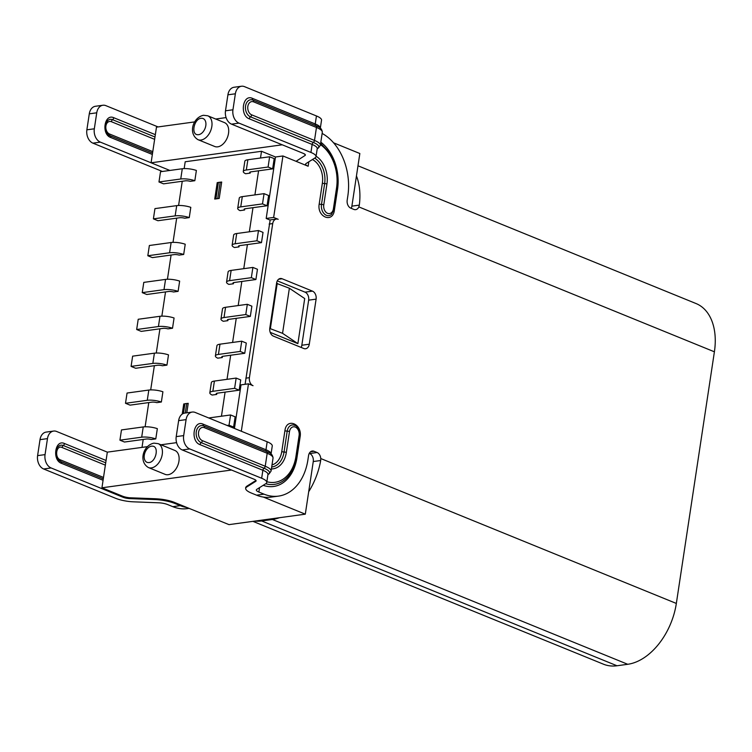 <?xml version="1.0" encoding="UTF-8"?>
<svg xmlns="http://www.w3.org/2000/svg" width="752" height="752" viewBox="0 0 752 752"><rect width="100%" height="100%" fill="white"/><g stroke="black" fill="none" stroke-linecap="round" stroke-linejoin="round"><path stroke-width="1.13" d="M255.755 481.318L246.778 486.967A19.355 5.161 -171.4 0 0 245.697 488.349A17.202 4.587 8.6 0 1 245.65 487.719A17.202 4.587 8.6 0 1 246.026 486.976A19.355 5.161 8.6 0 1 246.9 486.149L255.877 480.49L255.755 481.318A6.448 1.72 8.6 0 0 256.112 480.857A6.448 1.72 8.6 0 0 254.204 479.278L182.266 449.959A10.754 7.68 -97.8 0 1 176.222 436.621L178.638 420.641A10.754 7.68 -97.8 0 1 184.766 413.083L192.221 412.058A10.754 7.68 82.2 0 0 186.092 419.616L183.676 435.596A10.754 7.68 82.2 0 0 189.72 448.935L261.658 478.253A17.202 4.587 -171.4 0 1 266.744 482.464A17.202 4.587 -171.4 0 1 265.785 483.686L256.808 489.345A8.601 2.294 8.6 0 0 256.329 489.956A8.601 2.294 8.6 0 0 258.876 492.052L264.037 494.158A51.606 36.876 82.2 0 0 278.484 496.113A51.606 36.876 82.2 0 0 307.916 459.829L308.564 455.562A6.448 4.606 -97.8 0 1 312.24 451.031A6.448 4.606 -97.8 0 1 314.054 451.275L317.09 452.516A6.448 4.606 -97.8 0 1 320.775 458.551L320.69 460.515A58.054 37.553 -67.8 0 1 308.696 491.733L313.264 461.54A6.448 4.606 82.2 0 0 309.636 453.531L309.251 453.381M231.513 470.028L101.943 487.794L122.36 496.113A8.601 2.294 -171.4 0 0 129.419 497.749A6.448 1.72 -171.4 0 0 129.87 497.777L155.1 498.736A19.355 5.161 8.6 0 1 158.559 498.971A17.202 4.587 8.6 0 1 174.417 502.392L228.984 524.633L305.303 514.171L263.332 497.063A51.606 36.876 -97.8 0 1 256.582 495.183L251.422 493.077A19.355 5.161 -171.4 0 1 245.697 488.349L245.876 487.164M103.071 480.284L106.07 460.478L64.465 443.52C55.075 439.046 51.897 460.083 61.467 463.326L103.071 480.284L101.943 487.794M106.07 460.478L107.329 452.14L147.542 446.632M160.947 444.789L176.588 442.646M158.164 443.652L174.868 450.457A12.906 8.347 112.2 0 1 178.948 461.183A12.906 8.347 112.2 0 1 165.13 474.362L148.426 467.547A12.906 8.347 -67.8 0 0 151.434 467.894A12.906 8.347 -67.8 0 0 162.244 454.377A12.906 8.347 -67.8 0 0 158.164 443.652L153.953 443.144C143.171 445.222 138.359 461.662 148.426 467.547M187.013 507.534A51.606 36.876 82.2 0 1 180.264 505.645L175.103 503.549A19.355 5.161 -171.4 0 0 154.968 499.563L129.748 498.595A6.448 1.72 8.6 0 1 123.037 497.269L51.098 467.951A10.754 7.68 82.2 0 1 45.054 454.612L47.47 438.623A10.754 7.68 82.2 0 1 53.599 431.065A10.754 7.68 82.2 0 1 56.616 431.469L107.329 452.14M60.245 459.82C54.182 457.498 56.456 444.62 62.106 447.525A2.153 1.391 112.2 0 1 63.281 445.522A8.422 6.016 82.2 0 0 58.393 446.444C56.983 447.064 56.278 449.715 56.25 454.377C56.832 457.771 58.224 460.102 60.442 461.38A8.422 6.016 82.2 0 0 60.856 461.568A2.153 1.391 112.2 0 1 60.245 459.82L103.503 477.445M189.081 508.371L187.267 508.625A51.606 36.876 -97.8 0 1 172.81 506.669L167.649 504.564A8.601 2.294 8.6 0 0 158.7 502.797L133.48 501.828A17.202 4.587 -171.4 0 1 115.582 498.285L43.644 468.975A10.754 7.68 -97.8 0 1 37.6 455.627L40.016 439.647A10.754 7.68 -97.8 0 1 46.154 432.09L53.599 431.065M357.99 165.788L696.061 303.554A58.054 37.553 112.2 0 1 714.4 351.804L676.339 603.442A58.054 37.553 112.2 0 1 627.732 664.289L616.997 665.764A58.054 37.553 112.2 0 1 603.461 664.195L252.916 521.352M254.872 521.08A58.054 37.553 -67.8 0 0 261.649 520.957L272.384 519.482A58.054 37.553 -67.8 0 0 279.415 517.714M270.053 219.913L276.388 219.058A6.448 4.606 82.2 0 1 278.193 219.302L273.643 217.441L282.94 155.965L296.062 161.313L305.171 155.391A8.601 2.294 -171.4 0 0 305.218 155.232A8.601 2.294 -171.4 0 0 303.423 153.464A8.601 2.294 -171.4 0 0 302.671 153.135L282.254 144.807L151.086 162.799L156.482 127.144L194.787 121.89M276.388 219.058A6.448 4.606 82.2 0 0 272.713 223.588L249.41 377.683A6.448 4.606 82.2 0 0 253.029 385.691L248.48 383.83L241.307 431.244M263.2 485.313A40.862 29.196 -97.8 0 0 296.946 457.752L300.104 436.893C302.548 423.837 286.474 417.285 284.914 430.708L281.765 451.567A19.355 13.827 82.2 0 1 272.008 464.905M351.193 208.323A6.448 4.606 82.2 0 0 351.889 206.142L356.448 175.949A58.054 37.553 -67.8 0 1 359.315 205.117L358.836 206.913A6.448 4.606 -97.8 0 1 355.658 209.648A6.448 4.606 -97.8 0 1 353.854 209.413L350.817 208.172A6.448 4.606 -97.8 0 1 347.189 200.164L347.838 195.896A51.606 36.876 82.2 0 0 322.138 133.442M312.409 159.537A19.355 13.827 82.2 0 1 322.364 183.121L319.205 203.989C316.761 217.046 332.835 223.598 334.386 210.175L337.545 189.316A40.862 29.196 -97.8 0 0 320.813 142.184M317.297 148.435A2.153 1.983 -122.2 0 1 317.758 148.285A18.49 4.935 -171.4 0 0 313.321 142.448A2.153 1.391 -67.8 0 0 312.146 144.45A17.202 4.587 8.6 0 1 317.231 148.652L316.019 156.642A17.202 4.587 -171.4 0 1 315.06 157.873L306.083 163.522A8.601 2.294 8.6 0 0 305.603 164.133A8.601 2.294 8.6 0 0 308.151 166.239L296.062 161.313M312.475 291.137L282.103 278.757A6.448 4.606 -97.8 0 0 280.299 278.513A6.448 4.606 -97.8 0 0 276.614 283.043L269.799 328.126A6.448 4.606 -97.8 0 0 273.427 336.135L303.799 348.514A6.448 4.606 -97.8 0 0 305.603 348.749A6.448 4.606 -97.8 0 0 309.279 344.219L316.103 299.136A6.448 4.606 -97.8 0 0 312.475 291.137L305.021 292.152L277.309 280.863M184.165 168.598L185.199 161.765L261.517 151.293L275.486 156.989L282.94 155.965M182.247 181.27L178.591 205.484M176.673 218.155L173.007 242.37M171.089 255.041L167.433 279.255M165.515 291.926L161.849 316.141M159.932 328.812L156.275 353.026M154.357 365.688L150.691 389.903M148.774 402.574L145.117 426.788M143.2 439.459L142.006 447.384M305.303 514.171L308.696 491.733M278.484 496.113L271.03 497.128A51.606 36.876 -97.8 0 1 263.332 497.063M267.176 441.781L265.964 449.771A17.202 4.587 -171.4 0 1 271.049 453.982L272.262 445.992A17.202 4.587 8.6 0 0 267.176 441.781L195.229 412.463A10.754 7.68 82.2 0 0 192.221 412.058M203.134 424.166C193.433 419.541 190.143 441.302 200.041 444.658A2.153 1.391 112.2 0 1 201.216 442.655A8.78 6.27 -97.8 0 1 196.281 431.761A8.78 6.27 -97.8 0 1 203.745 425.923A2.153 1.391 112.2 0 1 203.134 424.166L265.964 449.771A2.153 1.391 -67.8 0 0 266.575 451.529A18.49 4.935 8.6 0 1 268.37 452.337C271.218 453.296 272.779 455.223 273.032 458.118L271.068 471.1A19.787 5.273 -171.4 0 0 265.221 466.259L202.391 440.663A6.806 4.869 82.2 0 1 198.566 432.212A6.806 4.869 82.2 0 1 204.356 427.681L267.186 453.287A19.787 5.273 8.6 0 1 273.032 458.118M333.587 142.814L359.841 153.511L356.448 175.949M241.495 86.236L234.041 87.26A10.754 7.68 -97.8 0 0 227.912 94.818L235.367 93.793A10.754 7.68 82.2 0 1 241.495 86.236A10.754 7.68 82.2 0 1 244.503 86.649L316.451 115.958A17.202 4.587 8.6 0 1 321.536 120.17L320.324 128.16A17.202 4.587 -171.4 0 0 315.238 123.958A2.153 1.391 -67.8 0 0 315.849 125.706A18.49 4.935 8.6 0 1 317.645 126.515C320.493 127.473 322.053 129.4 322.307 132.305L320.343 145.286A19.787 5.273 -171.4 0 0 314.496 140.445L251.666 114.84A6.806 4.869 82.2 0 1 247.84 106.389A6.806 4.869 82.2 0 1 253.631 101.858L316.46 127.464A19.787 5.273 8.6 0 1 322.307 132.305M249.316 118.844A2.153 1.391 112.2 0 1 250.491 116.842A8.78 6.27 -97.8 0 1 245.556 105.947A8.78 6.27 -97.8 0 1 253.02 100.11A2.153 1.391 112.2 0 1 252.409 98.352C242.68 93.784 239.418 115.423 249.307 118.835L312.146 144.45L310.933 152.44A17.202 4.587 -171.4 0 1 316.019 156.642M322.364 183.121A2.153 0.573 -171.4 0 0 324.648 183.573A21.319 15.237 82.2 0 0 314.656 158.127M235.367 93.793L232.951 109.783A10.754 7.68 82.2 0 0 238.995 123.121L310.933 152.44M282.254 144.807L231.541 124.146A10.754 7.68 -97.8 0 1 225.497 110.807L227.912 94.818M305.171 155.391A6.448 1.72 8.6 0 0 305.387 155.034A6.448 1.72 8.6 0 0 303.479 153.464L302.671 153.135M215.692 119.023L226.098 117.594M207.749 115.789L224.453 122.595A12.906 8.347 112.2 0 1 228.533 133.32A12.906 8.347 112.2 0 1 214.715 146.49L198.011 139.684A12.906 8.347 -67.8 0 0 201.019 140.032A12.906 8.347 -67.8 0 0 211.829 126.505A12.906 8.347 -67.8 0 0 207.749 115.789L203.538 115.282C192.785 117.397 187.897 133.734 198.011 139.684M169.867 170.45L100.373 142.128A10.754 7.68 82.2 0 1 94.329 128.789L86.875 129.814L89.291 113.834A10.754 7.68 -97.8 0 1 95.429 106.276L102.874 105.252A10.754 7.68 82.2 0 0 96.745 112.809L94.329 128.789M158.08 126.928L105.891 105.656A10.754 7.68 82.2 0 0 102.874 105.252M155.344 134.655L113.74 117.707C104.415 113.402 101.069 134.194 110.741 137.513L152.355 154.47M86.875 129.814A10.754 7.68 -97.8 0 0 92.919 143.153L162.413 171.475M201.085 118.299C194.119 118.788 190.764 134.429 197.569 134.711L198.603 134.693A8.601 5.565 -67.8 0 0 205.672 126.411A8.601 5.565 -67.8 0 0 202.119 118.29L201.085 118.299M261.517 151.293L260.493 158.023M258.566 170.798L254.919 194.909M252.982 207.684L249.344 231.795M247.408 244.569L243.761 268.68M241.824 281.455L238.187 305.566M236.25 318.34L232.603 342.451M230.676 355.226L227.029 379.328M225.092 392.112L221.445 416.213M155.786 438.905L151.237 439.525A4.305 1.147 8.6 0 0 146.245 439.046L124.484 442.026L119.925 440.174L141.686 437.185A10.754 2.867 -171.4 0 1 155.786 438.905L157.337 428.659A10.754 2.867 8.6 0 0 143.237 426.939L141.686 437.185M142.241 292.631L146.8 294.493L168.561 291.503A4.305 1.147 8.6 0 1 173.543 291.983L178.102 291.362L179.653 281.116A10.754 2.867 8.6 0 0 165.553 279.406L164.002 289.652L142.241 292.631L143.792 282.385L165.553 279.406M153.399 218.86L157.958 220.721L179.719 217.732A4.305 1.147 8.6 0 1 184.701 218.221L189.26 217.591L190.801 207.345A10.754 2.867 8.6 0 0 176.711 205.634L175.16 215.88L153.399 218.86L154.95 208.614L176.711 205.634M131.083 366.403L135.642 368.264L157.403 365.275A4.305 1.147 8.6 0 1 162.394 365.754L166.944 365.134L168.495 354.888A10.754 2.867 8.6 0 0 154.395 353.177L152.844 363.423L131.083 366.403L132.634 356.157L154.395 353.177M158.973 181.975L163.532 183.836L185.293 180.847A4.305 1.147 8.6 0 1 190.284 181.335L194.834 180.706L196.385 170.46A10.754 2.867 8.6 0 0 182.285 168.749L180.743 178.995L158.973 181.975L160.524 171.729L182.285 168.749M136.667 329.517L141.216 331.378L162.977 328.389A4.305 1.147 8.6 0 1 167.969 328.868L172.518 328.248L174.069 318.002A10.754 2.867 8.6 0 0 159.979 316.291L158.428 326.537L136.667 329.517L138.218 319.271L159.979 316.291M147.824 255.746L152.374 257.607L174.135 254.618A4.305 1.147 8.6 0 1 179.126 255.097L183.676 254.477L185.227 244.231A10.754 2.867 8.6 0 0 171.127 242.52L169.585 252.766L147.824 255.746L149.366 245.5L171.127 242.52M125.509 403.288L130.058 405.14L151.829 402.16A4.305 1.147 8.6 0 1 156.811 402.64L161.36 402.019L162.911 391.773A10.754 2.867 8.6 0 0 148.821 390.053L147.27 400.299L125.509 403.288L127.06 393.042L148.821 390.053M239.192 245.735L239.014 246.891L234.464 247.511A10.754 2.867 -171.4 0 1 232.124 245.255L233.675 235.009A10.754 2.867 8.6 0 1 236.711 233.524L258.481 230.535L256.93 240.781L235.169 243.77A10.754 2.867 -171.4 0 0 232.124 245.255M233.609 282.62L233.43 283.777L228.881 284.397A10.754 2.867 -171.4 0 1 226.549 282.141L228.1 271.895A10.754 2.867 8.6 0 1 231.137 270.41L252.898 267.421L251.347 277.667L229.586 280.656A10.754 2.867 -171.4 0 0 226.549 282.141M228.035 319.506L227.856 320.662L223.306 321.283A10.754 2.867 -171.4 0 1 220.975 319.027L222.517 308.781A10.754 2.867 8.6 0 1 225.562 307.295L247.323 304.306L245.772 314.552L224.011 317.541A10.754 2.867 -171.4 0 0 220.975 319.027M182.21 414.108L183.742 403.965L184.926 403.805M183.469 413.421L184.936 403.721L188.216 403.354L186.787 412.801M250.341 171.964L250.172 173.12L245.622 173.74A10.754 2.867 -171.4 0 1 243.281 171.484L244.832 161.238A10.754 2.867 8.6 0 1 247.869 159.753L269.63 156.773L268.088 167.019L246.318 169.999A10.754 2.867 -171.4 0 0 243.281 171.484M222.451 356.392L222.282 357.548L217.723 358.168A10.754 2.867 -171.4 0 1 215.392 355.912L216.943 345.666A10.754 2.867 8.6 0 1 219.979 344.181L241.74 341.192L240.189 351.438L218.428 354.427A10.754 2.867 -171.4 0 0 215.392 355.912M244.767 208.849L244.588 210.005L240.038 210.626A10.754 2.867 -171.4 0 1 237.707 208.37L239.258 198.124A10.754 2.867 8.6 0 1 242.294 196.639L264.055 193.649L262.504 203.895L240.743 206.885A10.754 2.867 -171.4 0 0 237.707 208.37M216.877 393.268L216.698 394.424L212.149 395.054A10.754 2.867 -171.4 0 1 209.817 392.798L211.368 382.552A10.754 2.867 8.6 0 1 214.405 381.067L236.166 378.077L234.615 388.323L212.854 391.313A10.754 2.867 -171.4 0 0 209.817 392.798M218.014 198.594L215.927 198.801L218.409 182.407L221.69 182.04L219.208 198.434L215.927 198.885L214.734 199.045L217.215 182.651L218.39 182.492M234.436 428.433L241.025 384.855L248.48 383.83M269.959 220.026L266.189 218.465L275.486 156.989M270.128 220.129L245.096 384.3M273.643 217.441L266.189 218.465M119.925 440.174L121.476 429.928L143.237 426.939M178.102 291.362A10.754 2.867 -171.4 0 0 164.002 289.652M189.26 217.591A10.754 2.867 -171.4 0 0 175.16 215.88M166.944 365.134A10.754 2.867 -171.4 0 0 152.844 363.423M194.834 180.706A10.754 2.867 -171.4 0 0 180.743 178.995M172.518 328.248A10.754 2.867 -171.4 0 0 158.428 326.537M183.676 254.477A10.754 2.867 -171.4 0 0 169.585 252.766M161.36 402.019A10.754 2.867 -171.4 0 0 147.27 400.299M239.014 246.891A4.305 1.147 8.6 0 1 238.506 246.224A4.305 1.147 8.6 0 1 239.719 245.622L261.48 242.642L256.93 240.781M258.481 230.535L263.031 232.396L261.48 242.642M233.43 283.777A4.305 1.147 8.6 0 1 232.932 283.109A4.305 1.147 8.6 0 1 234.145 282.508L255.906 279.528L251.347 277.667M252.898 267.421L257.457 269.282L255.906 279.528M227.856 320.662A4.305 1.147 8.6 0 1 227.348 319.995A4.305 1.147 8.6 0 1 228.561 319.393L250.322 316.413L245.772 314.552M247.323 304.306L251.873 306.167L250.322 316.413M185.283 413.008L186.722 403.476M187.022 403.514L188.169 403.674M184.832 404.407L183.742 403.965M208.727 417.962A10.754 2.867 8.6 0 1 208.821 417.952L230.582 414.963L229.04 425.209L227.151 425.472M231.701 427.324L233.59 427.07L229.04 425.209M230.582 414.963L235.141 416.824L233.59 427.07M250.172 173.12A4.305 1.147 8.6 0 1 249.664 172.452A4.305 1.147 8.6 0 1 250.877 171.86L272.638 168.871L274.189 158.625L269.63 156.773M272.638 168.871L268.088 167.019M222.282 357.548A4.305 1.147 8.6 0 1 221.774 356.871A4.305 1.147 8.6 0 1 222.987 356.279L244.748 353.299L240.189 351.438M241.74 341.192L246.299 343.053L244.748 353.299M244.588 210.005A4.305 1.147 8.6 0 1 244.08 209.338A4.305 1.147 8.6 0 1 245.302 208.736L267.063 205.757L262.504 203.895M264.055 193.649L268.614 195.511L267.063 205.757M216.698 394.424A4.305 1.147 8.6 0 1 216.191 393.757A4.305 1.147 8.6 0 1 217.413 393.164L239.174 390.185L234.615 388.323M236.166 378.077L240.715 379.939L239.174 390.185M217.713 198.556L220.195 182.163M220.496 182.2L221.643 182.36M218.296 183.093L217.215 182.651M301.138 347.424A6.448 4.606 82.2 0 0 301.825 345.243L308.649 300.161A6.448 4.606 82.2 0 0 305.021 292.152M297.877 343.636L282.555 333.324L289.37 288.242L304.701 298.553L297.877 343.636L270.212 332.356M289.37 288.242L276.567 283.382M269.752 328.464L282.555 333.324M277.225 283.297L270.4 328.38M149.018 462.565C155.993 462.076 159.349 446.434 152.534 446.152L151.5 446.171A8.601 5.565 -67.8 0 0 144.431 454.452A8.601 5.565 -67.8 0 0 147.984 462.574L149.018 462.565M129.748 498.595L129.87 497.777M123.168 496.423L123.037 497.269M61.467 463.326A2.153 1.391 -67.8 0 0 60.856 461.568L103.287 478.864M62.106 447.525L105.365 465.15M105.722 462.809L63.281 445.522A2.153 1.391 -67.8 0 0 64.465 443.52M155.1 498.736L154.968 499.563M175.103 503.549L175.225 502.721M180.264 505.645L172.81 506.669M616.997 665.764L261.649 520.957M258.876 492.052L259.543 487.616M676.339 603.442L320.775 458.551M358.836 206.913L714.4 351.804M308.151 166.239L308.818 161.802M272.384 519.482L627.732 664.289M317.09 452.516L309.636 453.531M313.264 461.54L320.69 460.515M310.567 451.755L314.054 451.275M264.037 494.158L256.582 495.183M246.778 486.967L246.9 486.149M182.266 449.959L189.72 448.935M183.676 435.596L176.222 436.621M178.638 420.641L186.092 419.616M204.356 427.681A2.153 1.391 -67.8 0 0 203.745 425.923L266.575 451.529A2.153 1.391 112.2 0 1 267.186 453.287L265.221 466.259A2.153 1.391 112.2 0 1 264.046 468.261A2.153 1.391 -67.8 0 0 262.871 470.263A17.202 4.587 8.6 0 1 267.956 474.474L266.744 482.464M200.041 444.658L262.871 470.263L261.658 478.253M268.022 474.258A2.153 1.983 -122.2 0 1 268.483 474.098A18.49 4.935 -171.4 0 0 264.046 468.261L201.216 442.655A2.153 1.391 -67.8 0 0 202.391 440.663M267.956 474.427L268.483 474.098A2.153 1.983 57.8 0 0 269.113 473.854L271.068 471.1M296.946 457.752A2.153 0.573 8.6 0 1 296.316 457.225M296.448 457.066A2.153 0.573 -171.4 0 0 296.589 456.906C294.934 466.494 291.4 473.751 285.986 478.676A38.888 27.786 -97.8 0 1 265.7 483.733M284.914 430.699A2.153 0.573 -171.4 0 0 287.208 431.15A8.78 6.27 -97.8 0 1 295.104 425.51C297.623 425.51 301.026 434.036 299.747 436.038L296.589 456.906A2.153 0.573 -171.4 0 0 295.95 456.379A36.914 26.376 82.2 0 1 266.857 481.722M271.688 467.03A21.319 15.237 82.2 0 0 284.049 452.008A2.153 0.573 8.6 0 1 281.765 451.567M289.492 431.592L286.333 452.46A2.153 0.573 -171.4 0 0 284.049 452.008L287.208 431.15A2.153 0.573 8.6 0 1 289.492 431.592A6.806 4.869 82.2 0 1 295.282 427.061A6.806 4.869 82.2 0 1 299.108 435.511L295.95 456.379M299.108 435.511A2.153 0.573 8.6 0 1 299.747 436.038M286.333 452.46A23.293 16.647 -97.8 0 1 271.397 468.938M359.315 205.117L351.889 206.142M316.451 115.958L315.238 123.958L252.409 98.352M253.631 101.858A2.153 1.391 -67.8 0 0 253.02 100.11L315.849 125.706A2.153 1.391 112.2 0 1 316.46 127.464L314.496 140.445A2.153 1.391 112.2 0 1 313.321 142.448L250.491 116.842A2.153 1.391 -67.8 0 0 251.666 114.84M317.231 148.614L317.758 148.285A2.153 1.983 57.8 0 0 318.387 148.031L320.343 145.286M333.888 209.488A2.153 0.573 -171.4 0 0 334.029 209.329L331.529 214.367A8.78 6.27 -97.8 0 1 324.328 213.906A8.78 6.27 -97.8 0 1 321.489 204.431A2.153 0.573 8.6 0 1 319.205 203.989M326.932 184.014L323.774 204.882A2.153 0.573 -171.4 0 0 321.489 204.431L324.648 183.573A2.153 0.573 8.6 0 1 326.932 184.014A23.293 16.647 -97.8 0 0 316.075 156.247M323.774 204.882A6.806 4.869 82.2 0 0 327.609 213.333A6.806 4.869 82.2 0 0 333.399 208.802A2.153 0.573 -171.4 0 1 334.029 209.329L337.187 188.461L337.244 173.571L333.738 160.637L329.244 152.318L320.634 143.397M337.187 188.461A2.153 0.573 8.6 0 0 336.548 187.934L333.399 208.802M336.548 187.934A36.914 26.376 82.2 0 0 320.446 144.647M231.541 124.146L238.995 123.121M92.919 143.153L100.373 142.128M89.291 113.834L96.745 112.809M110.741 137.513A2.153 1.391 -67.8 0 0 110.13 135.755L152.562 153.051M154.997 136.996L112.565 119.7A2.153 1.391 -67.8 0 0 113.74 117.707M109.519 133.997A6.448 4.606 82.2 0 1 105.9 125.998A6.448 4.606 82.2 0 1 111.381 121.702A2.153 1.391 112.2 0 1 112.565 119.7A8.422 6.016 82.2 0 0 107.668 120.621L105.524 125.227C104.18 126.411 107.574 135.915 109.717 135.567A8.422 6.016 82.2 0 0 110.13 135.755A2.153 1.391 112.2 0 1 109.519 133.997L152.778 151.631M111.381 121.702L154.639 139.336M232.951 109.783L225.497 110.807M269.131 224.077L272.713 223.588M249.41 377.683L245.829 378.181M235.169 243.77L236.711 233.524M229.586 280.656L231.137 270.41M224.011 317.541L225.562 307.295M246.318 169.999L247.869 159.753M218.428 354.427L219.979 344.181M240.743 206.885L242.294 196.639M212.854 391.313L214.405 381.067M278.625 279.236L282.103 278.757M308.649 300.161L316.103 299.136M309.279 344.219L301.825 345.243M43.644 468.975L51.098 467.951M40.016 439.647L47.47 438.623M45.054 454.612L37.6 455.627M267.938 474.597L269.113 473.854M317.212 148.774L318.387 148.031M305.218 155.232L305.303 154.668"/></g></svg>
